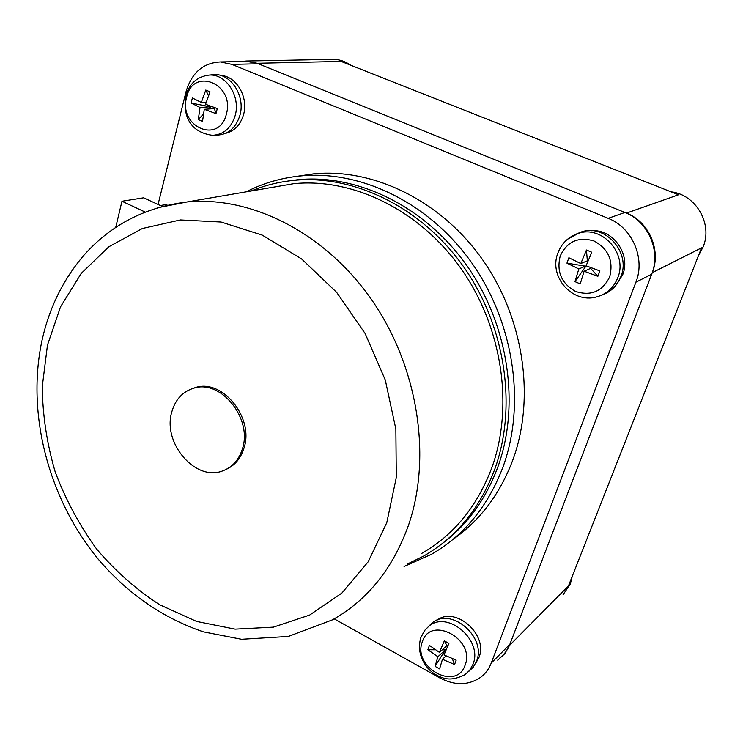 <?xml version="1.0" encoding="UTF-8"?>
<svg xmlns="http://www.w3.org/2000/svg" width="743" height="743" viewBox="0 0 743 743"><rect width="100%" height="100%" fill="white"/><g stroke="black" fill="none" stroke-linecap="round" stroke-linejoin="round"><path stroke-width="1.11" d="M442.252 649.865L445.373 649.884L437.887 656.756L427.866 649.744L429.426 645.398L439.466 652.4L446.942 645.574L444.333 640.875L448.911 643.382L444.035 654.927L456.174 660.155L454.567 664.511L442.447 659.282L446.051 655.93M446.942 645.574L447.667 646.141M439.466 652.4L444.333 640.875M427.866 649.744L435.352 649.8M442.447 659.282L439.596 668.886L435.064 666.36L445.373 649.884L446.237 649.466M435.064 666.36L437.887 656.756M452.329 658.707L454.567 664.511M566.946 263.143L585.4 266.161L578.834 268.957L566.946 263.143L568.878 257.765L580.794 263.561L587.341 260.821L586.459 250.01L591.772 252.249L586.088 265.808L599.87 270.916L597.874 276.322L584.109 271.214L590.62 268.381L590.527 267.564M587.341 260.821L587.824 261.387M580.794 263.561L586.459 250.01M584.109 271.214L580.218 283.891L574.961 281.634L586.153 265.836M574.961 281.634L578.834 268.957M590.62 268.381L597.874 276.322M208.477 95.633L205.783 90.042L210.046 91.835L205.56 104.252L217.29 108.562L215.99 113.614L204.279 109.305L214.383 108.58L214.476 107.605M191.118 103.026L210.176 106.788L200.034 107.494L191.118 103.026L192.381 97.992L201.307 102.441L206.201 102.135M201.307 102.441L205.783 90.042M208.096 109.026L211.161 106.416M204.279 109.305L202.523 121.415L198.297 119.604L200.034 107.494M198.297 119.604L203.35 114.153M214.383 108.58L215.99 113.614M468.554 671.607L473.254 667.158L476.467 661.363C486.99 637.336 451.326 606.669 432.259 622.866L428.516 626.442M601.449 295.259C610.653 292.12 617.127 285.897 620.869 276.582C631.169 252.462 605.173 223.485 581.24 231.983L575.333 234.472M214.216 135.235L217.021 135.133C228.296 134.52 235.94 127.898 239.933 115.267C245.617 96.153 230.869 73.213 213.91 74.616L211.439 74.857M246.258 191.815C263.236 183.084 281.56 177.763 301.221 175.877C361.655 170.175 429.593 203.155 471.889 263.041C514.1 322.936 525.895 404.136 503.048 466.818C488.095 506.187 464.282 535.332 431.609 554.232L404.071 566.491M297.126 176.305L313.964 173.797C373.729 168.141 440.748 200.545 482.393 259.418C523.964 318.292 535.499 398.155 512.856 459.936C499.983 494.049 480.015 520.546 452.942 539.427M436.773 620.321L437.088 620.108C455.868 605.824 488.755 635.154 478.836 657.778L475.381 663.824M591.419 230.748C612.929 228.798 631.206 254.477 622.653 274.873L615.102 286.278M220.69 75.461C236.283 75.972 248.701 97.138 243.555 114.58C240.481 124.833 234.519 131.074 225.658 133.313M158.055 204.464L186.019 91.788C191.703 72.712 203.192 62.765 220.504 61.948L231.881 64.381L608.173 218.34C632.191 227.507 645.593 258.388 635.897 282.21L491.225 663.1C489.024 668.784 485.634 673.418 481.055 677.003C468.805 685.501 455.069 685.817 439.828 677.932L334.192 618.854M499.9 657.889C504.386 654.369 507.71 649.846 509.874 644.302L651.685 274.213C661.159 251.143 648.212 221.312 624.9 212.489L258.378 63.777L247.243 61.428L244.531 61.483M285.507 181.394L297.971 179.685C357.652 173.853 424.847 206.322 466.753 265.483C508.574 324.645 520.379 404.944 497.866 466.948C485.634 499.77 466.762 525.561 441.24 544.34M251.18 190.979C264.722 185.36 279.006 181.812 294.042 180.335C353.919 174.494 421.402 207.139 463.493 266.607C505.519 326.084 517.397 406.783 494.819 469.065C479.969 508.37 456.239 537.384 423.621 556.089L407.368 564.039M421.327 553.637C453.685 535.22 477.201 506.54 491.875 467.616C514.063 406.226 502.259 326.725 460.781 268.223C419.228 209.73 352.702 177.726 293.736 183.679L272.95 187.245M191.991 388.719L195.52 387.521C222.417 378.577 254.217 417.78 244.029 447.973C240.908 458.162 235.067 465.239 226.522 469.223M171.847 411.752C175.422 399.381 182.769 391.515 193.877 388.152C220.792 379.19 252.648 418.467 242.459 448.716C239.005 459.824 232.457 467.198 222.816 470.839C195.483 481.984 162.15 442.847 171.847 411.752M698.569 255.397L703.054 247.075C713.02 223.959 695.875 194.48 671.05 191.833M563.083 594.697L570.28 584.1L572.24 576.336M239.915 61.567L246.416 61.01L257.124 63.276L626.442 213.12C648.936 221.628 661.419 250.391 652.28 272.653L509.382 645.565L504.729 653.766L497.671 660.155M509.382 645.565L568.46 585.939L701.541 247.837L652.28 272.653M626.442 213.12L678.517 194.787L341.121 61.437L257.124 63.276M350.659 65.208C345.458 61.483 339.848 59.533 333.83 59.347L331.406 59.394M115.75 227.302L121.963 201.251L143.631 197.805L162.243 206.396L160.367 205.532L166.014 204.576L167.277 205.152M145.061 212.015L121.963 201.251M465.062 665.245C475.826 639.379 430.522 614.879 422.395 641.711C412.021 666.982 456.183 691.835 465.062 665.245M609.65 276.963C613.727 260.932 608.526 248.942 594.038 240.992C578.444 236.413 567.178 241.41 560.231 255.973C556.358 271.715 561.494 283.547 575.621 291.47C591.001 296.327 602.341 291.497 609.65 276.963M226.374 114.125C235.206 83.866 193.031 66.471 186.632 97.24C178.134 126.774 219.287 144.783 226.374 114.125M432.259 622.866L424.597 630.491L420.752 637.819C417.789 648.76 420.157 658.874 427.857 668.161C432.277 672.972 437.506 676.279 443.571 678.09C447.565 679.018 452.933 680.486 464.886 674.746L469.669 670.297L472.919 664.446C483.377 640.559 447.899 610.012 428.952 626.098L424.402 630.751M581.24 231.983L578.295 233.386C568.265 236.822 561.411 243.5 557.761 253.419C548.733 276.526 572.036 303.766 596.341 296.986C606.511 294.265 613.653 287.875 617.749 277.808C627.984 253.79 602.118 224.934 578.295 233.386L567.466 239.283M213.91 74.616L209.285 75.071C197.136 76.52 189.279 83.55 185.713 96.172C183.289 112.332 187.338 131.855 212.424 135.31C223.624 134.697 231.212 128.102 235.178 115.537C240.816 96.506 226.141 73.678 209.285 75.071L206.21 75.424M258.378 63.777L231.881 64.381M509.874 644.302L491.225 663.1M651.685 274.213L635.897 282.21M624.9 212.489L608.173 218.34M293.736 183.679L186.864 201.994C145.303 207.13 111.078 224.785 84.182 254.951C63.461 279.071 49.447 307.37 42.128 339.848C26.107 413.517 48.36 498.432 98.085 559.005C127.666 593.741 162.763 618.018 203.378 631.847L241.54 639.286L288.34 636.454L332.39 619.876C367.506 600.186 392.889 568.599 408.548 525.125C432.166 456.518 418.003 366.132 371.314 299.28C324.552 232.42 250.874 195.678 186.864 201.994L157.061 207.873M47.459 345.17L42.258 386.694C42.611 415.356 46.939 443.794 55.223 472.009C65.635 499.593 79.399 525.217 96.516 548.891C115.286 570.995 136.35 589.617 159.726 604.774L196.635 621.445L235.113 629.145L273.415 627.138L309.673 615.055L341.91 593.044L368.194 561.792L386.787 522.645L396.298 477.563L395.861 429.073L385.301 380.054L365.138 333.514L336.625 292.324L301.593 258.926L262.279 235.132L221.089 222.036L180.4 219.947L142.377 228.5L108.84 246.769L81.228 273.405L60.554 306.794L47.459 345.17M301.221 175.877L313.964 173.797M247.243 61.428L220.504 61.948M294.042 180.335L297.971 179.685M193.877 388.152L195.52 387.521M246.416 61.01L333.83 59.347"/></g></svg>
